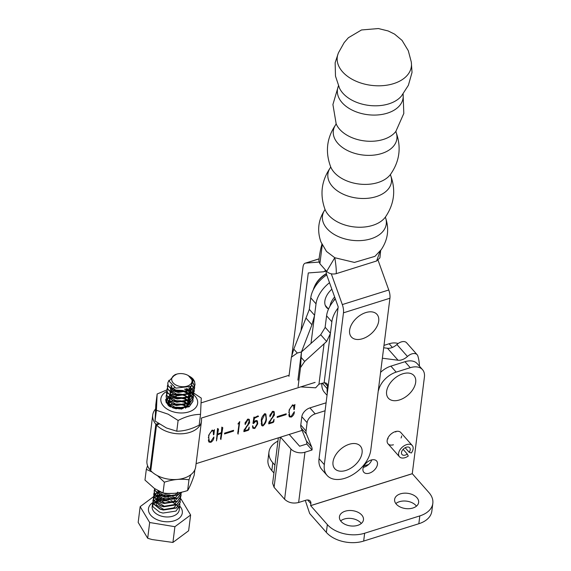 <?xml version="1.0" encoding="UTF-8"?>
<svg xmlns="http://www.w3.org/2000/svg" width="571" height="571" viewBox="0 0 571 571"><rect width="100%" height="100%" fill="white"/><g stroke="black" fill="none" stroke-linecap="round" stroke-linejoin="round"><path stroke-width="0.86" d="M331.294 273.823L342.307 304.579A10.235 4.618 72.6 0 1 343.471 312.822L324.321 464.658A27.287 17.094 138.6 0 0 327.09 475.422L321.808 469.441A27.287 17.094 -41.4 0 1 319.046 458.677L338.189 306.841L327.169 276.178A10.235 4.618 72.6 0 1 325.955 270.59M378.102 260.319L388.765 289.997A10.235 4.618 72.6 0 1 389.929 298.24L370.786 450.076A27.287 17.094 138.6 0 1 344.913 478.277A27.287 17.094 138.6 0 1 327.09 475.422M301.053 330.295L308.283 272.945L323.314 271.81A10.235 4.618 -107.4 0 0 323.793 271.717A10.235 4.618 -107.4 0 0 325.463 270.026M318.968 262.089L305.699 263.088A10.235 4.618 -107.4 0 0 305.221 263.181A10.235 4.618 -107.4 0 0 303.008 266.964L291.924 354.876M321.901 383.241A24.282 15.21 138.6 0 0 324.421 392.32L327.033 395.289M322.315 383.148L327.233 388.723A24.282 15.21 138.6 0 0 327.304 393.176M327.233 388.723L327.554 386.153A6.153 3.854 138.6 0 0 326.933 383.726A6.153 3.854 138.6 0 0 324.121 382.834L318.961 384.197L315.642 387.809L300.731 386.895M338.046 307.997A26.58 16.645 138.6 0 0 331.865 321.78L330.409 333.236A20.142 12.619 138.6 0 1 330.338 333.642L326.648 341.458L304.678 361.436L300.524 367.588L301.459 351.957L320.716 334.734L325.063 327.661A20.142 12.619 138.6 0 0 325.127 327.254L330.409 333.236M335.363 298.968A26.58 16.645 138.6 0 0 326.583 315.799L325.127 327.254M301.459 351.957L297.898 380.143L301.459 351.957L311.937 324.778L314.507 315.699A20.142 12.619 138.6 0 0 314.578 315.292L309.296 309.311A20.142 12.619 138.6 0 1 309.232 309.718L293.801 349.109L291.381 357.225L297.27 353.042L301.459 351.957M300.524 367.588L298.105 386.731M326.748 274.894A26.58 16.645 138.6 0 0 310.752 297.855L309.296 309.311M331.851 289.212A16.202 10.15 138.6 0 0 326.505 307.462A16.202 10.15 138.6 0 0 328.404 308.94M329.517 282.702A26.58 16.645 138.6 0 0 316.027 303.836L314.578 315.292M314.507 315.699L311.002 343.421M291.381 357.225L288.962 376.368M409.157 452.246L411.356 452.981A8.529 5.339 138.6 0 0 412.248 445.501A8.529 5.339 138.6 0 0 411.891 445.152A8.529 5.339 138.6 0 0 402.027 447.407A8.529 5.339 138.6 0 0 399.457 456.786A8.529 5.339 138.6 0 0 399.821 457.135A8.529 5.339 138.6 0 0 408.265 456.036L407.301 454.081A5.118 3.205 -41.4 0 1 402.234 454.737A5.118 3.205 -41.4 0 1 402.02 454.53A5.118 3.205 -41.4 0 1 403.554 448.899A5.118 3.205 -41.4 0 1 409.478 447.55A5.118 3.205 -41.4 0 1 409.692 447.757A5.118 3.205 -41.4 0 1 409.157 452.246L405.174 447.728M407.301 454.081L403.119 449.341M362.178 451.425A17.073 10.692 138.6 0 0 347.632 444.852A17.073 10.692 138.6 0 0 332.922 463.309A17.073 10.692 138.6 0 0 347.475 469.883A17.073 10.692 138.6 0 0 362.178 451.425M157.146 393.99L155.79 404.739L155.062 421.02L166.439 427.964L176.76 431.212C183.962 431.184 191.435 429.156 199.179 425.124L200.535 414.375C193.333 414.403 185.86 416.437 178.116 420.463L168.181 414.196L156.418 410.271L157.146 393.99L166.889 389.914M193.812 393.055L193.805 394.582L190.036 399.986L176.931 401.998L173.613 401.063L167.046 395.796L166.525 392.805L166.953 391.328A18.55 11.791 7.2 0 0 170.158 410.699A18.55 11.791 7.2 0 0 193.241 409.828A18.55 11.791 7.2 0 0 193.769 394.847A18.55 11.791 7.2 0 0 193.155 394.325M193.069 394.254A18.55 11.791 7.2 0 0 192.663 393.94M192.384 393.733A18.55 11.791 7.2 0 0 191.578 393.176M191.421 393.076A18.55 11.791 7.2 0 0 188.815 391.656M193.783 393.119L201.263 398.094L200.535 414.375M189.936 391.171L190.6 391.478M191.107 391.72L192.32 392.327M192.47 392.405L193.726 393.084M184.29 398.901L175.875 397.173L174.383 397.33M172.992 397.63L170.929 398.43M169.715 399.215L169.344 399.536M167.917 402.191L168.902 405.481M169.494 406.174L170.436 407.023M173.684 407.844L171.364 406.695L168.024 401.334M183.876 402.17L175.468 400.435L173.977 400.599M172.585 400.899L170.515 401.691M169.309 402.476L168.359 403.44M168.067 403.868L167.767 404.475M182.513 404.996L173.563 403.868M172.171 404.161L170.108 404.96M182.099 408.265L173.149 407.13M189.979 400.257A11.085 7.045 -172.8 0 1 190.236 402.448A11.085 7.045 -172.8 0 1 190.193 402.698L189.686 400.435M189.608 400.25L188.145 398.13M187.98 397.958L185.061 395.824M184.697 395.639L178.909 393.969L173.555 394.168M178.909 393.969A11.085 7.045 -172.8 0 1 184.661 395.303A11.085 7.045 -172.8 0 1 185.204 395.553M185.554 395.732A11.085 7.045 -172.8 0 1 188.387 397.794M188.544 397.958A11.085 7.045 -172.8 0 1 189.907 400.071M190.086 403.169L182.12 408.715L178.73 408.872M189.543 404.454L189.279 403.704M189.194 403.519L187.738 401.392M187.566 401.22L184.647 399.093M184.326 397.966L185.582 398.665M185.86 398.843L188.244 400.942M188.387 401.12L189.572 403.29M189.636 403.476L189.765 404.025M188.337 405.96L187.324 404.661M187.16 404.489L184.24 402.355M183.912 401.227L185.175 401.934M185.454 402.112L187.838 404.211M187.973 404.382L188.351 404.91M183.498 404.496L184.761 405.203M185.04 405.381L186.995 406.995M183.084 407.765L183.462 407.958M173.17 394.254L169.901 395.496M169.708 395.61L167.86 397.109M167.738 397.238L166.661 399.115M166.604 399.3L167.139 403.768M167.774 404.768L169.109 406.217L181.628 409.107M185.489 408.179L190.164 403.112M184.39 389.101L188.901 390.721M176.76 431.212L178.116 420.463M155.062 421.02L156.418 410.271M333.2 301.467A14.732 9.229 -41.4 0 1 335.206 298.526A14.732 9.229 138.6 0 0 333.2 301.467M330.017 306.127A15.76 9.871 -41.4 0 1 334.642 296.963M313.251 289.94A20.021 12.541 -41.4 0 1 314.257 287.099A20.021 12.541 -41.4 0 1 326.462 273.816M314.257 287.099L314.707 286.071A18.315 11.47 -41.4 0 1 326.419 273.616M335.256 298.676A15.76 9.871 138.6 0 0 333.514 301.074M152.122 472.053L146.326 469.319L144.97 480.068L154.406 488.455L163.02 492.959C170.95 494.151 179.151 493.344 187.623 490.539C189.551 487.448 191.735 482.345 194.176 475.236L194.868 469.762M190.814 474.708L188.98 479.79C181.05 478.598 172.849 479.404 164.377 482.209L157.46 475.693M187.623 490.539L188.98 479.79M163.02 492.959L164.377 482.209M146.326 469.319L147.589 465.765M352.6 322.758A17.073 10.692 138.6 0 0 355.205 339.203A17.073 10.692 138.6 0 0 375.725 328.553A17.073 10.692 138.6 0 0 373.12 312.109A17.073 10.692 138.6 0 0 352.6 322.758M388.822 398.658A17.073 10.692 -41.4 0 1 393.262 379.594A17.073 10.692 -41.4 0 1 413.468 375.083A17.073 10.692 -41.4 0 1 409.029 394.147A17.073 10.692 -41.4 0 1 388.822 398.658M188.316 375.575L192.955 380.985L191.078 386.331L175.818 388.13L168.973 381.057L175.026 374.64L176.261 374.269L172.892 376.396A10.235 6.502 7.2 0 0 176.981 385.518A10.235 6.502 7.2 0 0 190.321 384.44A10.235 6.502 7.2 0 0 188.316 375.575A10.235 6.502 7.2 0 0 186.767 374.79A10.235 6.502 7.2 0 0 176.774 374.119A10.235 6.502 7.2 0 0 172.892 376.396L176.774 374.119M180.215 500.853L180.208 502.387L176.439 507.79L163.335 509.803L160.016 508.868L153.449 503.593L152.928 500.603L153.356 499.125M153.413 499.011L154.391 497.605M154.498 497.491L156.168 496.17M156.347 496.063L159.166 494.886M159.487 494.793L169.573 494.993L172.606 496.078M172.827 496.442L169.537 495.243L159.794 494.957M159.452 495.043L156.497 496.213M156.311 496.313L154.577 497.627M154.47 497.741L153.442 499.14M153.385 499.261L152.892 500.853L153.421 503.843L159.98 509.118L163.306 510.053L176.41 508.04L180.179 502.637L180.165 500.974M179.801 504.122L179.794 505.656L176.025 511.059L162.921 513.072L159.602 512.13L153.042 506.862L152.514 503.872L152.942 502.394M152.999 502.273L153.977 500.874M154.084 500.76L155.755 499.439M155.933 499.332L158.759 498.148M159.073 498.062L169.159 498.262L172.199 499.347M189.372 376.239A13.647 8.672 -172.8 0 1 190.129 376.66A13.647 8.672 -172.8 0 1 193.291 379.28L194.561 381.421L195.039 384.783L191.278 390.186L178.173 392.198L174.847 391.263L168.288 385.989L167.76 383.005L168.995 380.265M167.746 383.127L168.252 386.239L174.819 391.513L178.138 392.448L191.242 390.436L195.011 385.032L194.533 381.671L189.536 376.353M194.632 386.517L194.632 388.052L190.864 393.455L177.759 395.467L174.441 394.525L167.874 389.258L167.346 386.267L167.781 384.79M167.332 386.396L167.845 389.508L174.405 394.775L177.724 395.717L190.828 393.704L194.597 388.301L194.583 386.638M194.219 389.786L194.219 391.321L190.45 396.724L177.345 398.736L174.027 397.794L167.46 392.527L166.939 389.536L167.367 388.059M166.925 389.658L167.431 392.777L173.991 398.044L177.317 398.986L190.421 396.973L194.183 391.563L194.176 389.907M166.511 392.927L167.018 396.038L173.584 401.313L176.903 402.248L190.007 400.235L193.776 394.832L193.762 393.176M193.398 396.317L193.391 397.851L189.629 403.254L176.525 405.267L173.199 404.332L166.639 399.058L166.111 396.067L166.539 394.59M166.596 394.475L167.581 393.069M170.993 390.814L172.356 390.343M173.791 390.014L182.756 390.457L186.803 392.041M166.097 396.195L166.604 399.307L173.17 404.575L176.489 405.517L189.593 403.504L193.362 398.101L193.348 396.438M192.984 399.586L192.984 401.12L189.215 406.523L176.111 408.536L172.792 407.594L166.225 402.327L165.697 399.336M165.669 399.586L166.197 402.576L172.756 407.844L176.082 408.786L189.187 406.773L192.948 401.363L192.941 399.707M166.439 399.964L166.753 399.6M166.86 399.486L168.531 398.165M168.709 398.066L171.528 396.881M172.963 396.545L176.51 396.245M158.517 490.932L162.043 492.78L165.362 493.722L175.026 493.28M180.593 492.423L178.088 494.722L164.983 496.734L161.664 495.799L155.098 490.532L154.555 488.555M154.505 488.526L155.069 490.774L161.629 496.049L164.955 496.984L178.059 494.971L180.757 492.388M154.149 490.932L154.655 494.043L161.222 499.311L164.541 500.253L177.645 498.24L181.414 492.837L177.674 497.991L164.569 500.003L161.25 499.068L154.691 493.794L154.163 490.803L154.591 489.326M154.648 489.211L154.884 488.783M181.036 494.322L181.028 495.856L177.267 501.259L164.162 503.272L160.836 502.33L154.277 497.063L153.749 494.072L154.177 492.595M153.735 494.193L154.241 497.312L160.808 502.58L164.127 503.522L177.231 501.509L181 496.099L180.986 494.443M180.622 497.591L180.622 499.118L176.853 504.521L163.749 506.534L160.43 505.599L153.863 500.332L153.335 497.341L153.77 495.864M153.827 495.742L154.805 494.336M154.912 494.222L156.582 492.901M156.754 492.802L159.58 491.617M159.866 491.781L156.904 492.944M156.725 493.044L154.991 494.365M154.877 494.472L153.856 495.871M153.792 495.992L153.306 497.591L153.835 500.574L160.394 505.849L163.72 506.784L176.824 504.771L180.586 499.368L180.579 497.712M193.041 382.763L194.618 386.389M194.568 386.51L193.005 383.005M192.027 385.282L193.733 387.945M193.79 388.073L194.204 389.658M194.154 389.779L193.705 388.194M193.648 388.059L191.906 385.439M190.079 387.109L192.32 389.429M192.413 389.565L193.319 391.214M193.376 391.342L193.79 392.927M193.74 393.048L193.291 391.456M193.234 391.328L192.284 389.672M192.184 389.536L189.893 387.238M186.853 388.587L190.186 390.814M190.35 390.957L191.906 392.691M192.006 392.834L192.912 394.475M192.962 394.611L193.383 396.188M193.333 396.31L192.877 394.725M192.82 394.59L191.87 392.941M191.77 392.805L190.15 391.064M189.986 390.914L186.51 388.68M187.11 392.206L189.772 394.076M189.936 394.226L191.492 395.96M191.592 396.096L192.498 397.744M192.548 397.88L192.969 399.457M192.919 399.579L192.47 397.994M192.413 397.859L191.463 396.21M191.356 396.067L189.743 394.325M189.572 394.176L186.774 392.291M186.453 392.127L186.01 391.906M173.72 493.387L165.397 493.472L163.577 493.03M180.6 492.616L181.021 494.193M180.557 497.584L180.108 495.992M153.449 496.763L140.159 506.648L138.175 522.394L147.689 538.267L152.007 539.531L172.92 542.45L188.63 530.759L190.621 515.006L181.107 499.133L179.922 498.94M176.846 498.433L176.253 498.333M173.705 497.912L170.208 497.327M168.945 497.12L162.257 496.013M161.036 495.814L158.381 495.371M157.939 495.3L155.562 495.185M155.419 495.293L153.992 496.356M153.899 496.42L153.499 496.72M140.159 506.648L149.673 522.515L174.904 526.698L190.621 515.006M149.673 522.515L147.689 538.267M174.904 526.698L172.92 542.45M174.219 500.432L174.298 499.782M174.333 499.532L174.598 497.412L173.584 496.827M193.291 379.28L189.215 376.132M191.449 385.975L188.601 390.257L178.752 391.906L171.321 387.381L170.929 385.132M190.628 386.717L190.743 390.514M190.614 390.814L188.187 393.526L178.345 395.168L170.907 390.65L170.486 389.037M170.486 388.758L171.878 385.989M188.794 387.837L190.457 390.671M190.514 390.871L190.329 393.776M190.2 394.083L187.773 396.788L177.931 398.437L170.501 393.919L170.072 392.306M170.072 392.027L171.157 389.565M171.307 389.401L174.548 387.609M185.496 388.922L188.701 391.463M188.844 391.642L190.043 393.933M190.1 394.14L189.915 397.045M189.793 397.345L187.367 400.057L177.517 401.706L170.087 397.18L169.666 395.567M169.666 395.296L170.743 392.827M170.9 392.67L173.663 391.028M174.005 390.914L182.142 391.007L185.354 392.334M185.675 392.52L188.287 394.732M188.43 394.911L189.636 397.202M189.686 397.402L189.508 400.314M189.379 400.614L186.953 403.326L177.103 404.967L169.673 400.449L169.252 398.836M169.252 398.558L170.329 396.096M170.486 395.939L173.256 394.297M173.591 394.183L181.728 394.268L184.94 395.603M185.261 395.789L187.873 397.994M188.023 398.18L189.222 400.471M189.272 400.671L189.094 403.576M188.965 403.883L186.539 406.588L176.696 408.236L169.266 403.718L168.838 402.105M168.838 401.827L169.922 399.365M170.072 399.2L172.842 397.559M173.177 397.452L181.314 397.537L184.526 398.865M184.847 399.058L187.459 401.263M187.609 401.442L188.808 403.733M168.645 404.011L169.508 402.634M169.658 402.469L172.428 400.828M172.77 400.714L180.907 400.806L184.112 402.134M184.433 402.327L187.052 404.532M187.195 404.711L188.095 406.181M169.68 405.353L172.021 404.097M172.356 403.983L180.493 404.075L183.705 405.403M184.026 405.588L186.289 407.401M172.192 407.18L180.079 407.337L183.07 408.543M177.838 492.081L175.411 494.793L165.569 496.442L158.138 491.917L157.724 490.503M177.738 492.138L177.552 495.05M177.431 495.35L175.004 498.062L165.155 499.704L157.724 495.185L157.303 493.572M177.017 498.619L174.59 501.324L164.741 502.972L157.31 498.454L156.889 496.841M176.603 501.88L174.176 504.593L164.334 506.241L156.904 501.716L156.475 500.103M156.475 499.832L157.56 497.37M157.71 497.205L160.48 495.564M176.196 505.149L173.762 507.862L163.92 509.503L156.49 504.985L156.061 503.372M156.061 503.094L157.146 500.631M157.296 500.474L160.066 498.833M342.529 71.789A37.336 23.725 -172.8 0 1 338.239 53.381A37.336 23.725 -172.8 0 1 338.624 52.496L344.17 42.604L348.381 37.736L361.507 29.963L378.387 28.55L388.144 30.955L394.554 34.103L402.063 40.398L408.286 50.698L411.199 61.647A37.336 23.725 -172.8 0 1 411.348 62.603A37.336 23.725 -172.8 0 1 385.789 85.343A37.336 23.725 -172.8 0 1 342.529 71.789M385.575 216.794L385.396 217.308C389.415 228.778 388.023 239.556 381.235 249.634L374.947 256.336L354.434 262.424L334.777 257.721L326.519 251.461L320.973 242.04C316.905 230.584 318.233 219.806 324.97 209.685L324.928 209.143M380.671 250.405L379.908 257.871L376.617 260.983L336.262 273.652C332.408 274.53 329.21 273.773 326.655 271.382L319.881 263.702L318.875 260.99C319.482 254.088 321.116 246.85 321.38 246.386L321.93 244.952M326.655 271.382L334.777 257.721C335.912 264.387 336.405 269.698 336.262 273.652M376.617 260.983L380.143 251.09M322.258 244.952L319.881 263.702M340.651 520.902A12.112 7.694 -172.8 0 1 360.779 522.879A12.112 7.694 -172.8 0 1 361.272 523.493M361.764 515.042A12.112 7.694 -172.8 0 1 363.47 519.788A12.112 7.694 -172.8 0 1 354.227 526.012A12.112 7.694 -172.8 0 1 341.144 521.516A12.112 7.694 -172.8 0 1 339.438 516.769A12.112 7.694 -172.8 0 1 348.674 510.545A12.112 7.694 -172.8 0 1 361.764 515.042M395.824 503.565A12.112 7.694 -172.8 0 1 415.952 505.542A12.112 7.694 -172.8 0 1 416.452 506.156M416.937 497.705A12.112 7.694 -172.8 0 1 418.643 502.451A12.112 7.694 -172.8 0 1 409.407 508.675A12.112 7.694 -172.8 0 1 396.324 504.179A12.112 7.694 -172.8 0 1 394.618 499.432A12.112 7.694 -172.8 0 1 403.854 493.208A12.112 7.694 -172.8 0 1 416.937 497.705M371.821 459.869A8.529 5.339 -41.4 0 1 363.313 467.371M377.467 464.33A8.529 5.339 -41.4 0 1 371.628 472.146A8.529 5.339 -41.4 0 1 363.813 472.253A8.529 5.339 -41.4 0 1 362.949 468.891A8.529 5.339 -41.4 0 1 368.78 461.082A8.529 5.339 -41.4 0 1 376.603 460.968A8.529 5.339 -41.4 0 1 377.467 464.33M396.038 431.44A8.529 5.339 -41.4 0 1 395.81 432.019M388.13 438.792A8.529 5.339 -41.4 0 1 387.531 438.942M401.677 435.901A8.529 5.339 -41.4 0 1 401.085 438M393.412 444.773A8.529 5.339 -41.4 0 1 388.023 443.824A8.529 5.339 -41.4 0 1 387.159 440.462A8.529 5.339 -41.4 0 1 392.998 432.654A8.529 5.339 -41.4 0 1 400.813 432.54L412.248 445.501M289.219 434.431L299.632 446.229L306.763 444.017A10.235 6.409 138.6 0 0 306.384 441.005L301.16 428.05A10.235 6.409 -41.4 0 1 300.781 425.038L301.831 416.709A8.529 5.339 -41.4 0 1 303.972 412.076A8.529 5.339 -41.4 0 1 309.91 407.894L326.091 402.812M380.586 372.356A18.764 11.755 -41.4 0 1 390.885 366.139L404.975 361.714A18.764 11.755 -41.4 0 1 417.237 363.67L422.511 369.651A18.764 11.755 -41.4 0 1 424.417 377.046L412.276 473.68L310.631 505.613L310.874 503.679A6.823 4.275 138.6 0 0 310.181 500.988A6.823 4.275 138.6 0 0 305.721 500.275L298.64 502.501C293.016 503.815 288.334 502.73 284.601 499.247L274.08 487.327L272.638 483.294L278.348 437.843M398.115 343.535A18.764 11.755 138.6 0 0 389.144 343.763L383.983 345.384M280.504 437.165L290.917 448.963L284.601 499.247M306.384 441.005L311.666 446.986A10.235 6.409 138.6 0 1 312.044 449.998L304.957 452.225A10.271 6.524 -172.8 0 1 290.917 448.963M311.666 446.986L306.441 434.031L301.16 428.05M306.441 434.031A10.235 6.409 -41.4 0 1 306.056 431.019L307.105 422.69A8.529 5.339 -41.4 0 1 309.246 418.058A8.529 5.339 -41.4 0 1 315.185 413.875L325.085 410.763M378.245 390.921A6.823 4.275 138.6 0 0 378.773 389.55A18.764 11.755 -41.4 0 1 396.167 372.121L410.249 367.695A18.764 11.755 -41.4 0 1 422.511 369.651M312.044 449.998L306.763 444.017M273.93 472.988L271.825 470.597A27.287 17.344 -172.8 0 1 267.977 459.898L268.962 452.061A27.287 17.344 -172.8 0 1 277.934 441.126M274.915 465.151L272.81 462.76A27.287 17.344 -172.8 0 1 268.962 452.061M310.631 505.613L327.34 524.578A27.287 17.344 -172.8 0 0 364.648 533.235L419.821 515.899A27.287 17.344 -172.8 0 0 432.825 503.351A27.287 17.344 -172.8 0 0 428.985 492.645L412.276 473.68M305.285 500.417L309.66 513.493L326.355 532.422A27.287 17.344 -172.8 0 0 363.663 541.072L418.836 523.735A27.287 17.344 -172.8 0 0 431.84 511.188L432.825 503.351M201.17 402.862L289.104 375.268M383.683 347.775L387.495 348.267A10.542 6.602 138.6 0 0 396.909 344.513A8.187 5.125 -41.4 0 1 406.616 342.786L417.173 354.748A8.187 5.125 -41.4 0 1 417.872 356.04A75.729 47.436 -41.4 0 1 419.449 366.175M155.519 409.064A24.56 15.603 7.2 0 0 152.728 414.974A24.56 15.603 7.2 0 0 155.847 424.217L150.08 469.954A24.56 15.603 -172.8 0 1 146.954 460.711L152.728 414.974M158.545 423.518L155.847 424.217M150.894 469.74L150.08 469.954M294.322 405.717L294.921 404.461L294.286 409.478L293.894 409.607L293.658 405.817L292.637 405.574C290.097 407.644 288.955 410.042 289.219 412.769L289.811 416.223L291.089 416.552L294.308 411.691C294.415 413.818 293.415 415.609 291.303 417.08L289.39 416.844L289.104 410.007L292.545 405.01L294.322 405.717L293.844 405.174M277.228 416.616L286.207 413.804L286.107 414.61L277.128 417.43L277.228 416.616M268.691 423.582L268.912 422.247L272.388 417.437L274.016 413.261L273.623 412.255L272.617 412.112L269.983 416.766L269.89 415.117L272.674 411.356L274.173 411.677L274.43 415.103L271.618 418.779L269.305 423.097L273.059 421.812L274.037 419.278L273.83 421.726L273.131 422.49L268.734 423.875M261.268 420.47C261.368 417.936 262.553 415.695 264.823 413.747L265.858 414.061L266.436 419.25C266.293 421.812 265.101 424.06 262.86 425.987L261.825 425.652L261.268 420.47M201.463 421.127L195.689 466.857A24.56 15.603 -172.8 0 1 183.99 478.141A24.56 15.603 -172.8 0 1 150.765 470.732L156.54 425.002A24.56 15.603 7.2 0 0 189.758 432.404A24.56 15.603 7.2 0 0 201.463 421.127A24.56 15.603 7.2 0 0 201.377 418.072L315.113 382.384M196.096 463.652L302.102 430.384M382.37 358.217L398.051 360.23A10.542 6.602 138.6 0 0 407.466 356.482A8.187 5.125 -41.4 0 1 417.173 354.748M213.889 430.955L214.489 429.699L213.854 434.717L213.461 434.845L213.226 431.055L212.205 430.812C209.664 432.882 208.529 435.28 208.786 438.007L209.379 441.462L210.656 441.783L213.875 436.929C213.989 439.056 212.983 440.848 210.87 442.318L208.957 442.082L208.679 435.245L212.112 430.248L213.889 430.955L213.411 430.413M217.608 434.138L221.391 432.568L221.826 427.108L222.79 427.708L220.856 439.527L220.534 438.614L221.305 433.268L217.494 434.859L216.473 440.898L217.515 428.5L218.5 429.092L217.608 434.138L217.13 433.603M220.435 438.207L221.07 438.935L220.799 439.385M224.603 433.132L233.582 430.313L233.475 431.126L224.496 433.946L224.603 433.132M239.727 421.598L238.086 434.138L237.743 433.161L239.17 423.111L237.936 424.003L239.727 421.598M243.86 431.376L244.081 430.034L247.557 425.224L249.184 421.048L248.792 420.049L247.785 419.899L245.152 424.553L245.059 422.904L247.843 419.143L249.349 419.471L249.598 422.89L246.786 426.573L244.474 430.884L248.228 429.599L249.206 427.072L248.999 429.52L248.299 430.284L243.903 431.669M254.523 417.608L257.942 415.902L258.485 416.259L254.395 418.3L253.852 422.133L255.872 420.577L257.4 420.941L257.728 423.839L254.816 428.471L252.939 428.271L252.703 425.688L253.338 427.572L254.816 427.822L257.2 423.718L256.814 421.477L255.787 421.255L253.717 423.347L252.996 423.339L253.909 417.187L254.523 417.608M258.485 416.259L258.342 416.587L257.821 416.009M254.131 417.044L254.416 417.494M156.54 425.002L159.259 423.989M213.397 430.406L213.297 431.155M213.854 434.717L213.511 434.331M212.205 430.812L211.798 430.348M208.786 438.007L208.287 437.436M208.251 440.098L209.379 441.462M210.87 442.318L210.449 441.84M209.393 441.483L208.572 441.426M221.405 436.894L220.92 436.337M221.305 433.268L220.877 432.782M217.494 434.859L217.037 434.338M217.001 438.913L216.516 438.364M218.058 430.527L217.565 429.97M233.475 431.126L232.939 430.52M238.671 431.519L238.164 430.941M249.598 422.89L249.142 422.376M248.799 419.128L248.92 420.235M247.885 425.666L247.521 425.259M246.786 426.573L246.436 426.173M244.616 430.084L244.195 429.606M244.474 430.884L244.01 430.363M248.999 429.52L248.571 429.035M248.299 430.284L247.821 429.742M247.785 419.899L247.322 419.371M254.395 418.3L253.924 417.765M253.852 422.133L253.41 421.641M257.728 423.839L257.221 423.275M256.822 420.542L256.936 421.648M254.816 428.471L254.338 427.936M253.396 427.636L252.625 427.629M255.787 421.255L255.358 420.777M253.967 422.783L253.346 422.076M253.788 423.09L253.281 422.519M253.717 423.347L253.189 422.747M253.396 423.518L252.967 423.04M266.436 419.25L265.965 418.714M265.351 413.768L265.629 414.946M262.118 424.945L261.439 424.967M261.147 423.761L262.981 425.295C265.18 422.911 266.2 420.384 266.043 417.729L265.458 414.689L264.716 414.425L261.803 420.342L262.225 425.067M262.86 425.987L261.982 424.988M264.323 413.975L264.716 414.425M261.382 419.856L261.803 420.342M274.43 415.103L273.973 414.589M273.63 411.341L273.752 412.44M272.71 417.879L272.353 417.465M271.618 418.779L271.261 418.379M269.448 422.297L269.027 421.819M269.305 423.097L268.841 422.569M273.83 421.726L273.402 421.248M273.131 422.49L272.652 421.948M272.617 412.112L272.153 411.584M270.083 416.138L269.769 415.781M286.107 414.61L285.571 414.004M293.829 405.167L293.73 405.917M294.286 409.478L293.944 409.093M292.637 405.574L292.231 405.117M289.219 412.769L288.719 412.198M288.683 414.86L289.811 416.223M291.303 417.08L290.882 416.602M289.825 416.245L289.005 416.188M388.765 289.997L342.307 304.579M389.929 298.24L343.471 312.822M319.046 458.677L324.321 464.658M319.096 258.884L305.699 263.088M330.338 333.642L324.121 382.834M324.028 344.12L318.961 384.197M324.599 382.806L327.554 386.153M326.583 315.799L331.865 321.78M320.716 334.734L326.648 341.458M301.21 357.503L304.678 361.436M316.027 303.836L310.752 297.855M311.937 324.778L305.999 318.054M297.27 353.042L293.801 349.109M179.744 506.084A17.059 10.835 -172.8 0 1 177.759 519.203A17.059 10.835 -172.8 0 1 157.232 519.767A17.059 10.835 -172.8 0 1 152.885 502.53M152.514 503.872L152.179 506.506A13.647 8.672 7.2 0 0 159.195 515.363A13.647 8.672 7.2 0 0 179.258 509.924L179.794 505.656M172.242 501.06A13.647 8.672 7.2 0 0 170.786 500.51M168.702 499.939A13.647 8.672 7.2 0 0 162.557 499.504M161.928 499.568A13.647 8.672 7.2 0 0 157.546 500.646M157.303 500.746A13.647 8.672 7.2 0 0 155.012 502.059M154.862 502.166A13.647 8.672 7.2 0 0 153.442 503.572M153.349 503.693A13.647 8.672 7.2 0 0 152.521 505.171M403.019 93.979A33.089 21.027 -172.8 0 1 380.843 114.614A33.089 21.027 -172.8 0 1 342.108 102.659A33.089 21.027 -172.8 0 1 338.517 85.843M403.097 93.872L403.804 113.479L395.853 131.401A32.019 20.349 -172.8 0 1 368.702 141.251A32.019 20.349 -172.8 0 1 339.624 129.26A32.019 20.349 -172.8 0 1 336.176 123.871L332.914 104.543L338.467 85.721M411.348 62.603L412.026 72.431L408.379 85.293L401.541 95.899A33.625 21.363 -172.8 0 1 372.97 105.756A33.625 21.363 -172.8 0 1 342.864 93.187A33.625 21.363 -172.8 0 1 339.474 88.07L335.484 76.1L335.148 62.739L338.239 53.381M395.931 131.887A32.019 20.349 -172.8 0 1 377.552 154.548A32.019 20.349 -172.8 0 1 337.846 143.35A32.019 20.349 -172.8 0 1 335.976 124.328M395.824 131.63C401.591 146.883 399.793 161.179 390.414 174.519A32.019 20.349 -172.8 0 1 363.263 184.369A32.019 20.349 -172.8 0 1 334.185 172.378A32.019 20.349 -172.8 0 1 330.737 166.996C324.963 151.743 326.769 137.447 336.148 124.1M390.493 175.011A32.019 20.349 -172.8 0 1 372.114 197.666A32.019 20.349 -172.8 0 1 332.408 186.474A32.019 20.349 -172.8 0 1 330.538 167.453M390.386 174.747C396.074 189.715 394.411 203.826 385.404 217.066A32.254 20.492 -172.8 0 1 358.096 227.215A32.254 20.492 -172.8 0 1 328.611 215.131A32.254 20.492 -172.8 0 1 325.027 209.45C319.589 194.39 321.48 180.308 330.709 167.224M385.475 217.508A32.154 20.428 -172.8 0 1 366.553 239.891A32.154 20.428 -172.8 0 1 326.99 228.593A32.154 20.428 -172.8 0 1 324.849 209.864M280.382 437.2L274.08 487.327M304.957 452.225L298.64 502.501M306.056 431.019L300.781 425.038M307.105 422.69L301.831 416.709M315.185 413.875L309.91 407.894M378.773 389.55L378.459 389.194M396.167 372.121L390.885 366.139M410.249 367.695L404.975 361.714M310.874 503.679L307.605 499.968M389.144 343.763L392.384 347.446M368.659 464.459L363.963 465.929M272.81 462.76L271.825 470.597M412.291 473.723L310.645 505.656M419.821 515.899L418.836 523.735M364.648 533.235L363.663 541.072M327.34 524.578L326.355 532.422M398.051 360.23L387.495 348.267M407.466 356.482L396.909 344.513M222.369 429.306L221.862 428.735M325.991 271.032L323.793 271.717M319.103 258.82L305.221 263.181M399.457 456.786L388.023 443.824M328.525 309.075L325.277 305.392M172.535 502.416L173.591 502.901M173.884 503.051L176.475 504.757M176.639 504.892L178.116 506.448M178.209 506.577L179.001 508.026M172.471 502.38L166.604 500.838L161.807 500.753L158.617 501.302M158.303 501.388L155.469 502.544M155.291 502.644L153.606 503.9M153.499 504.007L152.55 505.321M396.046 131.102L395.939 131.965M335.948 124.399L336.055 123.536M330.616 166.661L330.509 167.517M390.5 175.083L390.607 174.219M321.38 246.386L321.887 244.174M213.226 431.055L212.348 430.063M248.792 420.049L247.914 419.05M253.338 427.572L252.461 426.58M256.814 421.477L255.929 420.477M264.58 413.697L265.458 414.689M273.623 412.255L272.745 411.263M293.658 405.817L292.773 404.825"/></g></svg>

